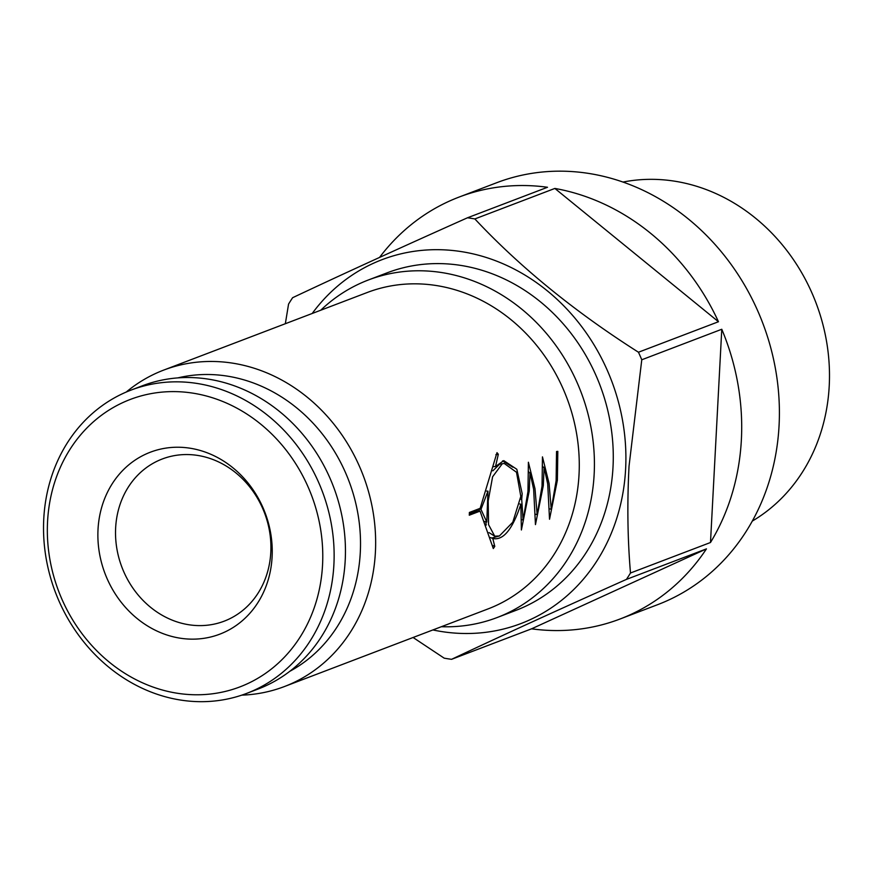 <?xml version="1.0" encoding="UTF-8"?>
<svg xmlns="http://www.w3.org/2000/svg" width="873" height="873" viewBox="0 0 873 873"><rect width="100%" height="100%" fill="white"/><g stroke="black" fill="none" stroke-linecap="round" stroke-linejoin="round"><path stroke-width="1.31" d="M502.128 463.934L492.601 476.778L488.182 501.015L488.564 524.651L494.729 536.186L499.378 535.978L512.778 522.229L520.81 496.399L516.51 472.271L504.212 463.443L499.64 464.196L492.819 470.842M485.77 521.814L486.25 525.088M488.978 532.585L494.729 536.186M623.049 182.053A183.461 161.276 69.1 0 1 829.35 383.16A183.461 161.276 69.1 0 1 752.297 521.083M312.218 313.472A194.755 171.206 69.1 0 1 510.269 267.094A194.755 171.206 69.1 0 1 625.755 466.051A194.755 171.206 69.1 0 1 432.877 629.946M630.492 573.004C627.578 538.99 627.098 503.361 629.04 466.127L641.775 359.774L721.775 329.263A225.801 198.498 69.1 0 1 741.526 436.402A225.801 198.498 69.1 0 1 710.491 542.504L630.492 573.004A225.801 198.498 69.1 0 1 626.443 579.388L706.443 548.877A225.801 198.498 69.1 0 1 619.972 619.033A225.801 198.498 69.1 0 1 531.57 628.822L451.559 659.322A225.801 198.498 69.1 0 1 444.193 658.166L413.093 637.497M638.458 352.234C574.565 311.596 520.035 267.16 474.857 218.937L554.868 188.437A225.801 198.498 69.1 0 1 718.468 321.733L638.458 352.234A225.801 198.498 69.1 0 1 641.775 359.774M379.537 257.437A225.801 198.498 69.1 0 1 459.089 197.069A225.801 198.498 69.1 0 1 547.502 187.269L467.491 217.781A225.801 198.498 69.1 0 1 474.857 218.937M467.491 217.781C399.856 247.976 341.561 274.613 292.608 297.715A225.801 198.498 69.1 0 0 288.559 304.099L285.34 323.719M459.089 197.069L496.802 182.686A225.801 198.498 69.1 0 1 779.229 422.019A225.801 198.498 69.1 0 1 657.685 604.651L619.972 619.033M189.965 624.915A86.787 76.3 69.1 0 1 115.585 529.18A86.787 76.3 69.1 0 1 162.302 458.98A86.787 76.3 69.1 0 1 196.48 455.248A86.787 76.3 69.1 0 1 270.859 550.983A86.787 76.3 69.1 0 1 224.143 621.183A86.787 76.3 69.1 0 1 189.965 624.915M43.65 521.377A162.291 142.67 69.1 0 1 131.015 390.111A162.291 142.67 69.1 0 1 334.01 562.136A162.291 142.67 69.1 0 1 246.644 693.402A162.291 142.67 69.1 0 1 43.65 521.377M131.015 390.111L142.332 385.801A162.291 142.67 69.1 0 1 345.326 557.825A162.291 142.67 69.1 0 1 257.961 689.092L246.644 693.402M47.458 523.876A153.823 135.228 69.1 0 1 190.838 392.839A153.823 135.228 69.1 0 1 322.661 562.507A153.823 135.228 69.1 0 1 179.281 693.544A153.823 135.228 69.1 0 1 47.458 523.876M272.169 555.424A97.372 85.598 69.1 0 1 181.398 638.37A97.372 85.598 69.1 0 1 97.951 530.97A97.372 85.598 69.1 0 1 188.721 448.013A97.372 85.598 69.1 0 1 272.169 555.424M320.729 310.231A180.635 158.799 69.1 0 1 368.341 279.993A180.635 158.799 69.1 0 1 594.284 471.464A180.635 158.799 69.1 0 1 497.043 617.571A180.635 158.799 69.1 0 1 441.378 626.705M368.341 279.993L387.186 272.812A180.635 158.799 69.1 0 1 613.141 464.272A180.635 158.799 69.1 0 1 515.899 610.38L497.043 617.571M126.225 392.053A169.351 148.879 69.1 0 1 163.698 370.097L367.326 292.466A169.351 148.879 69.1 0 1 579.148 471.966A169.351 148.879 69.1 0 1 487.985 608.939L284.358 686.571A169.351 148.879 69.1 0 1 241.777 695.148M163.698 370.097A169.351 148.879 69.1 0 1 375.521 549.597A169.351 148.879 69.1 0 1 284.358 686.571M490.342 537.528L492.787 538.477C503.241 540.758 512.604 529.333 520.865 504.223L521.388 529.976L529.234 490.997L530.02 472.708L533.643 489.317L535.455 524.608L543.312 485.628L544.097 467.339L547.709 483.948L549.532 519.239L557.378 480.259L557.825 451.363L556.538 451.505L556.112 480.75L551.223 509.363L549.073 483.435L542.46 456.874L542.035 486.108L537.146 514.721L535.007 488.793L528.394 462.243L527.969 491.477L523.08 520.09L521.705 499.345L522.185 493.681L516.827 469.281L503.786 460.638L495.548 466.466L498.319 454.266L496.988 452.661L480.161 508.348L469.39 512.451A169.351 148.879 69.1 0 1 469.347 513.826A169.351 148.879 69.1 0 1 469.281 515.212L480.052 511.109L493.31 548.55L494.773 546.411L492.787 538.477L493.507 538.827M177.896 377.878A158.057 138.949 69.1 0 1 360.396 550.099A158.057 138.949 69.1 0 1 289.781 671.315M469.347 513.848L477.531 510.727L480.052 511.109M492.383 545.309L494.773 546.411M491.717 538.063L499.323 536M519.708 503.983L520.865 504.223M528.754 472.675L530.02 472.708M542.82 467.306L544.097 467.339M549.859 508.904L551.223 509.363M543.082 467.317L542.81 466.324M535.782 514.273L537.146 514.721M529.016 472.686L528.743 471.693M521.716 519.642L523.08 520.09M520.526 499.138L521.705 499.345M512.877 467.23L502.575 460.879M493.059 466.728L495.548 466.466M495.864 454.691L498.319 454.266M478.491 508.981L479.473 511.021M504.212 463.443L499.64 464.196M478.469 509.035L480.99 509.385L486.785 522.065L487.974 491.15L480.99 509.385M484.286 521.454L486.785 522.065M486.676 491.095L487.974 491.15M718.468 321.733L554.868 188.437M710.491 542.504L721.775 329.263M531.57 628.822L706.443 548.877M451.559 659.322C500.109 636.406 558.404 609.758 626.443 579.388"/></g></svg>
